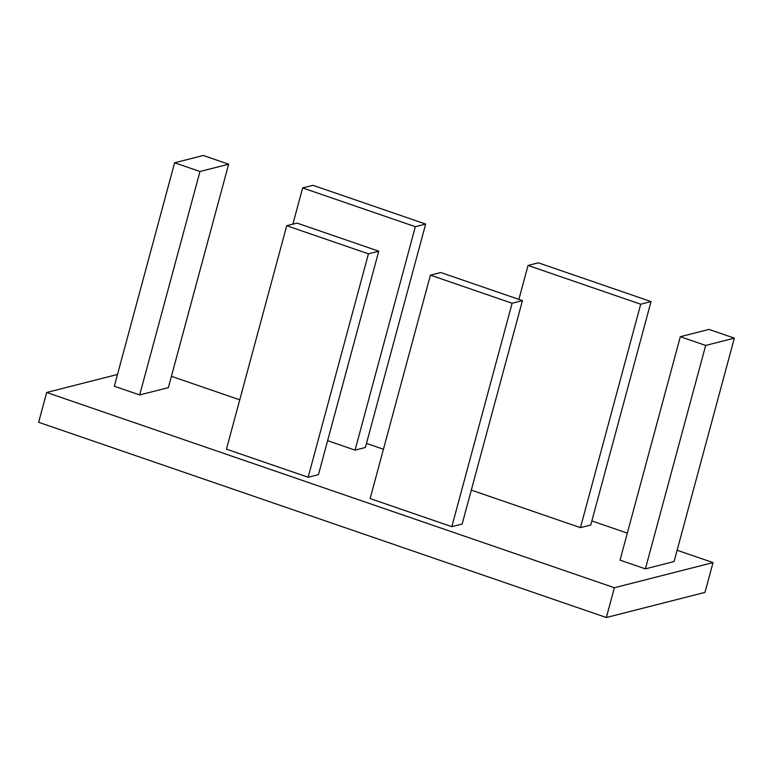 <?xml version="1.0" encoding="UTF-8"?>
<svg xmlns="http://www.w3.org/2000/svg" width="773" height="773" viewBox="0 0 773 773"><rect width="100%" height="100%" fill="white"/><g stroke="black" fill="none" stroke-linecap="round" stroke-linejoin="round"><path stroke-width="1.16" d="M318.466 474.622L308.147 477.26L226.441 449.161L286.725 225.726L297.054 223.097L378.751 251.196L318.466 474.622M451.828 526.674L462.148 524.046L522.442 300.61L440.736 272.511L430.416 275.14L370.122 498.575L451.828 526.674L512.113 303.248L522.442 300.61M734.35 338.13L708.996 329.404L680.317 336.709L620.033 560.145L645.387 568.86L674.066 561.556L734.35 338.13L705.672 345.434L645.387 568.86M614.38 587.731L713.025 562.599L704.986 592.389L606.341 617.521L614.38 587.731L46.689 392.481L117.506 374.441M171.413 376.316L239.756 399.825M366.479 443.412L383.437 449.239M591.867 520.925L627.318 533.119M677.119 550.25L713.025 562.599M471.308 490.111L580.436 527.64L590.765 525.012L651.05 301.576L538.356 262.82L528.036 265.448L518.876 299.393M425.662 224.064L415.343 226.692L302.649 187.936L312.968 185.307L425.662 224.064L365.378 447.49L355.058 450.128L327.626 440.687M139.681 394.935L168.359 387.631L228.644 164.205L203.289 155.479L174.611 162.784L114.327 386.22L139.681 394.935L199.965 171.509L228.644 164.205M46.689 392.481L38.65 422.28L606.341 617.521M528.036 265.448L640.72 304.214L651.05 301.576M640.72 304.214L580.436 527.64M680.317 336.709L705.672 345.434M430.416 275.14L512.113 303.248M302.649 187.936L292.87 224.16M415.343 226.692L355.058 450.128M199.965 171.509L174.611 162.784M378.751 251.196L368.431 253.824L308.147 477.26M368.431 253.824L286.725 225.726"/></g></svg>
